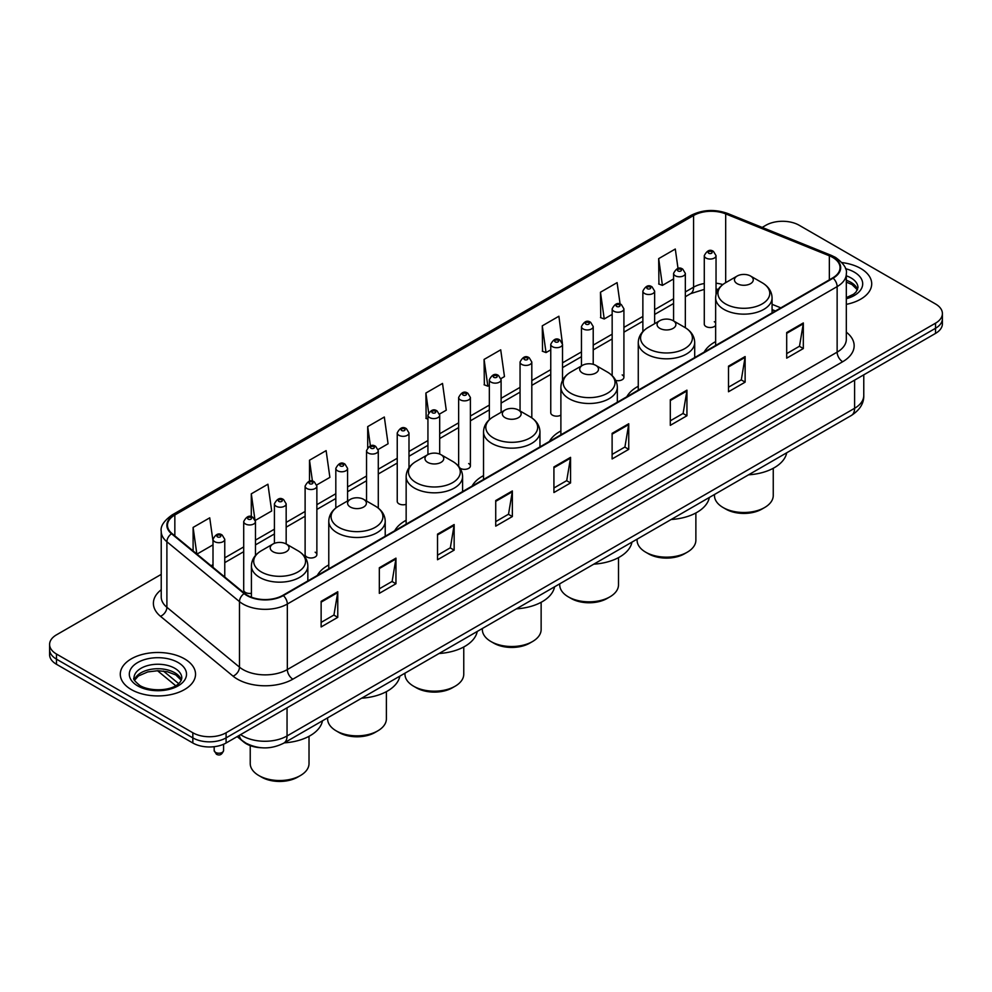 <?xml version="1.0" encoding="UTF-8"?>
<svg xmlns="http://www.w3.org/2000/svg" width="992" height="992" viewBox="0 0 992 992"><rect width="100%" height="100%" fill="white"/><g stroke="black" fill="none" stroke-linecap="round" stroke-linejoin="round"><path stroke-width="1.49" d="M328.774 564.956A41.54 23.982 0 0 0 317.316 575.447M406.15 520.292A41.54 23.982 0 0 0 394.692 530.782M483.526 475.614A41.54 23.982 0 0 0 472.068 486.105M560.889 430.95A41.54 23.982 0 0 0 549.432 441.44M638.265 386.272A41.54 23.982 0 0 0 626.808 396.763M715.641 341.608A41.54 23.982 0 0 0 704.184 352.098M562.514 380.444L562.514 344.298A5.878 3.398 180 0 1 558.88 347.436A5.878 3.398 180 0 1 552.482 346.692A5.878 3.398 180 0 1 550.758 344.298L550.758 412.771A5.878 3.398 0 0 0 552.482 415.177A5.878 3.398 0 0 0 560.889 415.115M460.028 468.137A5.878 3.398 0 0 0 460.362 468.36A5.878 3.398 0 0 0 466.773 469.092A5.878 3.398 0 0 0 470.394 465.955L470.394 397.482A5.878 3.398 180 0 1 466.773 400.607A5.878 3.398 180 0 1 460.362 399.875A5.878 3.398 180 0 1 458.639 397.482L458.639 465.955A5.878 3.398 0 0 0 458.676 466.327M408.989 467.728L408.989 432.934A5.878 3.398 180 0 1 405.356 436.071A5.878 3.398 180 0 1 398.958 435.327A5.878 3.398 180 0 1 397.234 432.934L397.234 501.406A5.878 3.398 0 0 0 398.958 503.812A5.878 3.398 0 0 0 406.15 504.308M316.87 554.59L316.87 486.117A5.878 3.398 180 0 1 313.249 489.254A5.878 3.398 180 0 1 306.838 488.51A5.878 3.398 180 0 1 305.114 486.117L305.114 554.59A5.878 3.398 0 0 0 306.838 556.996A5.878 3.398 0 0 0 313.249 557.727A5.878 3.398 0 0 0 316.87 554.59A5.878 3.398 0 0 0 315.146 552.197M255.465 555.495L255.465 521.569A5.878 3.398 180 0 1 251.832 524.706A5.878 3.398 180 0 1 245.433 523.962A5.878 3.398 180 0 1 243.71 521.569L243.71 590.042A5.878 3.398 0 0 0 245.433 592.447A5.878 3.398 0 0 0 251.41 593.278M716.038 294.463L716.038 255.663A5.878 3.398 180 0 1 712.405 258.788A5.878 3.398 180 0 1 706.006 258.056A5.878 3.398 180 0 1 704.283 255.663L704.283 324.136A5.878 3.398 0 0 0 706.006 326.542A5.878 3.398 0 0 0 715.641 325.364M775.273 311.054L772.074 309.764M615.697 380.432A5.878 3.398 0 0 0 623.918 377.32A5.878 3.398 0 0 0 622.195 374.914M470.394 465.955A5.878 3.398 0 0 0 468.67 463.549M715.641 322.908A5.878 3.398 0 0 0 714.314 321.73M261.305 747.745A23.51 13.578 180 0 1 243.685 741.979L237.162 736.597M161.225 574.38L56.482 634.843A23.51 13.578 0 0 0 49.6 644.44L49.6 654.683A23.51 13.578 0 0 0 56.482 664.28L192.832 742.996A23.51 13.578 0 0 0 226.089 742.996L935.518 333.411A23.51 13.578 0 0 0 942.4 323.814L942.4 318.692A23.51 13.578 0 0 1 935.518 328.29A23.51 13.578 0 0 0 942.4 318.692L942.4 313.571A23.51 13.578 0 0 0 935.518 303.974L799.168 225.258A23.51 13.578 0 0 0 765.911 225.258L762.166 227.428M49.6 644.44A23.51 13.578 0 0 0 56.482 654.038L192.832 732.766A23.51 13.578 0 0 0 226.089 732.766L226.089 737.874L935.518 328.29L226.089 737.874A23.51 13.578 0 0 1 192.832 737.874A23.51 13.578 0 0 0 226.089 737.874L226.089 742.996M56.482 654.038L56.482 659.159L192.832 737.874L56.482 659.159A23.51 13.578 0 0 1 49.6 649.562A23.51 13.578 0 0 0 56.482 659.159L56.482 664.28M860.696 268.46A37.622 21.725 0 0 0 841.898 262.57A37.622 21.725 0 0 1 860.696 268.46A37.622 21.725 0 0 1 871.708 283.824A37.622 21.725 0 0 0 860.696 268.46M184.512 658.849A37.622 21.725 0 0 0 143.518 654.137A37.622 21.725 0 0 0 120.292 674.2A37.622 21.725 0 0 0 131.304 689.564A37.622 21.725 0 0 0 172.31 694.276A37.622 21.725 0 0 0 195.536 674.2A37.622 21.725 0 0 0 184.512 658.849A37.622 21.725 0 0 0 143.518 654.137A37.622 21.725 0 0 0 120.292 674.2A37.622 21.725 0 0 0 131.304 689.564A37.622 21.725 0 0 0 172.31 694.276A37.622 21.725 0 0 0 195.536 674.2A37.622 21.725 0 0 0 184.512 658.849M832.697 257.412A25.085 14.483 180 0 1 840.05 267.654A25.085 14.483 180 0 1 832.697 277.896L282.894 595.324A25.085 14.483 180 0 1 244.615 593.39L172.025 533.547A25.085 14.483 180 0 1 167.487 525.239A25.085 14.483 180 0 1 174.84 514.997L693.569 215.512A25.085 14.483 180 0 1 725.685 213.888L829.349 255.8A25.085 14.483 180 0 1 832.697 257.412M833.144 257.164A25.705 14.843 0 0 0 829.709 255.502L726.045 213.59A25.705 14.843 0 0 0 693.123 215.252L174.394 514.736A25.705 14.843 0 0 0 171.517 533.746L244.094 593.6A25.705 14.843 0 0 0 283.34 595.584L833.144 278.157A25.705 14.843 0 0 0 833.144 257.164M321.135 601.338L321.135 626.944L337.764 617.346L337.764 591.74L321.135 601.338M321.135 622.393L333.944 615.003L337.702 592.596A6.274 3.621 -120 0 0 337.764 591.74M333.833 615.065L337.764 617.346M379.328 567.746L379.328 593.34L395.957 583.742L395.957 558.149L379.328 567.746M379.328 588.802L392.138 581.411L395.895 558.992A6.274 3.621 -120 0 0 395.957 558.149M392.026 581.473L395.957 583.742M437.522 534.142L437.522 559.748L454.15 550.138L454.15 524.545L437.522 534.142M437.522 555.198L450.331 547.807L454.088 525.4A6.274 3.621 -120 0 0 454.15 524.545M450.219 547.869L454.15 550.138M495.727 500.551L495.727 526.144L512.356 516.547L512.356 490.941L495.727 500.551M495.727 521.606L508.524 514.203L512.281 491.796A6.274 3.621 -120 0 0 512.356 490.941M508.412 514.278L512.356 516.547M786.693 332.556L786.693 358.149L803.322 348.552L803.322 322.958L786.693 332.556M786.693 353.611L799.502 346.22L803.26 323.801A6.274 3.621 -120 0 0 803.322 322.958M799.391 346.282L803.322 348.552M728.5 366.147L728.5 391.753L745.128 382.156L745.128 356.55L728.5 366.147M728.5 387.202L741.309 379.812L745.066 357.405A6.274 3.621 -120 0 0 745.128 356.55M741.198 379.874L745.128 382.156M670.307 399.751L670.307 425.345L686.935 415.747L686.935 390.154L670.307 399.751M670.307 420.806L683.116 413.416L686.873 390.997A6.274 3.621 -120 0 0 686.935 390.154M683.004 413.478L686.935 415.747M612.114 433.343L612.114 458.949L628.742 449.351L628.742 423.745L612.114 433.343M612.114 454.41L624.923 447.008L628.668 424.601A6.274 3.621 -120 0 0 628.742 423.745M624.811 447.082L628.742 449.351M553.92 466.947L553.92 492.54L570.549 482.943L570.549 457.349L553.92 466.947M553.92 488.002L566.73 480.612L570.474 458.192A6.274 3.621 -120 0 0 570.549 457.349M566.618 480.674L570.549 482.943M846.312 304.358A37.622 21.725 0 0 0 871.708 283.824A37.622 21.725 0 0 1 846.312 304.358M226.089 732.766L935.518 323.181A23.51 13.578 0 0 0 942.4 313.571M316.733 484.964L329.877 477.375L326.12 450.628L309.504 460.226L309.504 481.219M255.316 520.416L271.684 510.979L267.927 484.22L251.298 493.83L251.298 516.72M213.007 541.099L209.734 517.824L193.105 527.422L193.105 550.92M500.96 378.609L504.469 376.576L500.712 349.829L484.084 359.426L484.356 384.871M562.365 343.145L558.905 316.237L542.277 325.835L542.55 351.28M620.112 304.098L617.098 282.633L600.47 292.231L600.743 317.676M678.02 268.472L675.292 249.029L658.676 258.639L658.936 284.084M378.138 449.512L388.07 443.771L384.326 417.024L367.697 426.622L367.697 447.578M439.543 414.061L446.264 410.18L442.519 383.433L425.89 393.03L426.151 418.475M427.936 419.145L425.89 418.376M425.89 393.03L428.656 412.734M484.084 359.426L487.841 386.173L489.341 385.305M487.841 386.173L484.084 384.772M542.277 325.835L546.034 352.582L550.758 349.854M546.034 352.582L542.277 351.18M600.47 292.231L604.227 318.978L612.163 314.402M604.227 318.978L600.47 317.576M658.676 258.639L662.42 285.386L673.58 278.938M662.42 285.386L658.676 283.985M367.697 426.622L370.4 445.892M309.504 460.226L312.443 481.207M251.298 493.83L254.882 519.324M196.974 554.106L213.007 544.856M193.105 527.422L196.838 553.995M714.463 494.5L714.463 495.529A29.388 16.976 0 0 0 723.069 507.52L725.846 509.119A25.47 14.706 0 0 0 761.868 509.119L764.646 507.52A29.388 16.976 0 0 0 773.252 495.529L773.252 468.286M725.846 509.119L723.069 507.52A29.388 16.976 0 0 0 764.646 507.52M737.205 283.687A9.412 5.431 0 0 0 750.51 283.687A9.412 5.431 0 0 0 750.51 276.012L762.191 282.757A25.916 14.967 0 0 1 762.191 303.912A25.916 14.967 0 0 1 725.524 303.912A25.916 14.967 0 0 1 725.524 282.757C719.138 286.539 715.852 291.574 715.641 297.86A28.222 16.294 0 0 0 723.9 309.38A28.222 16.294 0 0 0 754.652 312.914A28.222 16.294 0 0 0 772.074 297.86C771.863 291.574 768.564 286.539 762.191 282.757L750.51 276.012A9.412 5.431 0 0 0 737.205 276.012A9.412 5.431 0 0 0 737.205 283.687M748.538 474.821A43.115 24.887 0 0 0 786.706 452.786M637.087 539.164L637.087 540.194A29.388 16.976 0 0 0 645.705 552.197L648.47 553.796A25.47 14.706 0 0 0 684.492 553.796L687.27 552.197A29.388 16.976 0 0 0 695.876 540.194L695.876 512.963M648.47 553.796L645.705 552.197A29.388 16.976 0 0 0 687.27 552.197M659.829 328.364A9.412 5.431 0 0 0 673.134 328.364A9.412 5.431 0 0 0 673.134 320.676L684.815 327.422A25.916 14.967 0 0 1 684.815 348.589A25.916 14.967 0 0 1 648.16 348.589A25.916 14.967 0 0 1 648.16 327.422C641.774 331.216 638.476 336.251 638.265 342.525A28.222 16.294 0 0 0 646.536 354.045A28.222 16.294 0 0 0 677.288 357.579A28.222 16.294 0 0 0 694.698 342.525C694.499 336.251 691.201 331.216 684.815 327.422L673.134 320.676A9.412 5.431 0 0 0 659.829 320.676A9.412 5.431 0 0 0 659.829 328.364M671.162 519.498A43.115 24.887 0 0 0 709.342 497.463M559.724 583.842L559.724 584.858A29.388 16.976 0 0 0 568.329 596.862L571.094 598.461A25.47 14.706 0 0 0 607.129 598.461L609.894 596.862A29.388 16.976 0 0 0 618.5 584.858L618.5 557.628M571.094 598.461L568.329 596.862A29.388 16.976 0 0 0 609.894 596.862M582.465 373.029A9.412 5.431 0 0 0 595.758 373.029A9.412 5.431 0 0 0 595.758 365.354L607.439 372.087A25.916 14.967 0 0 1 607.439 393.254A25.916 14.967 0 0 1 570.784 393.254A25.916 14.967 0 0 1 570.784 372.087C564.398 375.881 561.1 380.916 560.889 387.202A28.222 16.294 0 0 0 569.16 398.722A28.222 16.294 0 0 0 599.912 402.256A28.222 16.294 0 0 0 617.334 387.202C617.123 380.916 613.825 375.881 607.439 372.087L595.758 365.354A9.412 5.431 0 0 0 582.465 365.354A9.412 5.431 0 0 0 582.465 373.029M593.799 564.163A43.115 24.887 0 0 0 631.966 542.128M482.348 628.506L482.348 629.536A29.388 16.976 0 0 0 490.953 641.539L493.731 643.138A25.47 14.706 0 0 0 529.753 643.138L532.53 641.539A29.388 16.976 0 0 0 541.136 629.536L541.136 602.305M493.731 643.138L490.953 641.539A29.388 16.976 0 0 0 532.53 641.539M505.089 417.694A9.412 5.431 0 0 0 518.394 417.694A9.412 5.431 0 0 0 518.394 410.018L530.075 416.764A25.916 14.967 0 0 1 530.075 437.931A25.916 14.967 0 0 1 493.408 437.931A25.916 14.967 0 0 1 493.408 416.764C487.022 420.558 483.736 425.593 483.526 431.867A28.222 16.294 0 0 0 491.784 443.387A28.222 16.294 0 0 0 522.536 446.921A28.222 16.294 0 0 0 539.958 431.867C539.747 425.593 536.449 420.558 530.075 416.764L518.394 410.018A9.412 5.431 0 0 0 505.089 410.018A9.412 5.431 0 0 0 505.089 417.694M516.423 608.84A43.115 24.887 0 0 0 554.59 586.793M404.972 673.184L404.972 674.2A29.388 16.976 0 0 0 413.59 686.204L416.355 687.803A25.47 14.706 0 0 0 452.377 687.803L455.154 686.204A29.388 16.976 0 0 0 463.76 674.2L463.76 646.97M416.355 687.803L413.59 686.204A29.388 16.976 0 0 0 455.154 686.204M427.713 462.371A9.412 5.431 0 0 0 441.018 462.371A9.412 5.431 0 0 0 441.018 454.696L452.699 461.429A25.916 14.967 0 0 1 452.699 482.596A25.916 14.967 0 0 1 416.045 482.596A25.916 14.967 0 0 1 416.045 461.429C409.659 465.223 406.36 470.258 406.15 476.544A28.222 16.294 0 0 0 414.42 488.064A28.222 16.294 0 0 0 445.172 491.586A28.222 16.294 0 0 0 462.582 476.544C462.371 470.258 459.085 465.223 452.699 461.429L441.018 454.696A9.412 5.431 0 0 0 427.713 454.696A9.412 5.431 0 0 0 427.713 462.371M439.047 653.505A43.115 24.887 0 0 0 477.226 631.47M327.608 717.848L327.608 718.878A29.388 16.976 0 0 0 336.214 730.868L338.979 732.48A25.47 14.706 0 0 0 375.013 732.48L377.778 730.868A29.388 16.976 0 0 0 386.384 718.878L386.384 691.647M338.979 732.48L336.214 730.868A29.388 16.976 0 0 0 377.778 730.868M350.35 507.036A9.412 5.431 0 0 0 363.642 507.036A9.412 5.431 0 0 0 363.642 499.36L375.323 506.106A25.916 14.967 0 0 1 375.323 527.273A25.916 14.967 0 0 1 338.669 527.273A25.916 14.967 0 0 1 338.669 506.106C332.283 509.9 328.984 514.935 328.774 521.209A28.222 16.294 0 0 0 337.044 532.729A28.222 16.294 0 0 0 367.796 536.263A28.222 16.294 0 0 0 385.218 521.209C385.008 514.935 381.709 509.9 375.323 506.106L363.642 499.36A9.412 5.431 0 0 0 350.35 499.36A9.412 5.431 0 0 0 350.35 507.036M361.671 698.182A43.115 24.887 0 0 0 399.85 676.135M250.232 745.612L250.232 763.542A29.388 16.976 0 0 0 258.838 775.546L261.615 777.145A25.47 14.706 0 0 0 297.637 777.145L300.415 775.546A29.388 16.976 0 0 0 309.02 763.542L309.02 736.312M261.615 777.145L258.838 775.546A29.388 16.976 0 0 0 300.415 775.546M272.974 551.713A9.412 5.431 0 0 0 286.279 551.713A9.412 5.431 0 0 0 286.279 544.025L297.96 550.771A25.916 14.967 0 0 1 297.96 571.938A25.916 14.967 0 0 1 261.293 571.938A25.916 14.967 0 0 1 261.293 550.771C254.907 554.565 251.621 559.6 251.41 565.886A28.222 16.294 0 0 0 259.668 577.406A28.222 16.294 0 0 0 290.42 580.928A28.222 16.294 0 0 0 307.842 565.886C307.632 559.6 304.333 554.565 297.96 550.771L286.279 544.025A9.412 5.431 0 0 0 272.974 544.025A9.412 5.431 0 0 0 272.974 551.713M284.307 742.847A43.115 24.887 0 0 0 322.474 720.812M240.61 734.613A31.347 18.104 0 0 0 242.718 735.965A31.347 18.104 0 0 0 287.048 735.965L854.596 408.295A31.347 18.104 0 0 0 863.772 395.498C864.007 403.273 859.866 409.932 851.347 415.474L283.799 743.132A15.674 9.052 60 0 0 287.048 735.965L287.048 707.804M854.596 380.134L854.596 408.295A15.674 9.052 60 0 1 851.347 415.474M239.332 735.345A15.674 10.49 129.5 0 0 242.073 740.454L237.311 736.523M935.518 333.411L935.518 323.181M192.832 742.996L192.832 732.766M163.42 671.063L178.647 683.624M846.312 332.159A39.196 22.63 180 0 1 842.679 361.733L292.876 679.16A7.837 4.526 60 0 1 287.333 669.563L837.136 352.135A31.347 18.104 0 0 0 846.312 339.338L846.312 273.804A31.347 18.104 180 0 1 837.136 286.601A7.837 4.526 -120 0 0 833.144 278.157M292.876 679.16A39.196 22.63 180 0 1 237.448 679.16A39.196 22.63 180 0 1 233.058 676.147L160.468 616.292A39.196 22.63 180 0 1 161.225 589.744M242.99 669.563A31.347 18.104 0 0 0 287.333 669.563L287.333 604.029A31.347 18.104 180 0 1 239.481 601.611L166.892 541.756A31.347 18.104 180 0 1 161.225 531.377L161.225 596.911A31.347 18.104 0 0 0 166.892 607.302L239.481 667.145A31.347 18.104 0 0 0 242.99 669.563M846.312 273.804C847.366 268.906 843.758 263.438 835.512 257.412L831.395 255.415A7.837 3.67 112 0 0 829.709 255.502M831.395 255.415L727.731 213.503C714.748 208.915 702.423 209.585 690.754 215.512A7.837 4.526 60 0 1 693.123 215.252M174.394 514.736A7.837 4.526 -120 0 0 172.025 514.997C163.891 520.837 160.282 526.306 161.225 531.377M171.517 533.746A7.837 5.245 129.5 0 0 166.892 541.756L166.892 607.302A7.837 5.245 -50.5 0 1 160.468 616.292M727.731 213.503A7.837 3.67 112 0 0 726.045 213.59M244.094 593.6A7.837 5.245 129.5 0 0 239.481 601.611L239.481 667.145A7.837 5.245 -50.5 0 1 233.058 676.147M283.34 595.584A7.837 4.526 60 0 1 287.333 604.029L837.136 286.601L837.136 352.135A7.837 4.526 60 0 0 842.679 361.733M174.84 514.997L174.84 535.854M829.349 255.8L829.349 279.831M725.685 213.888L725.685 282.658M780.816 307.855L772.074 304.321M722.808 284.555A25.085 14.483 0 0 0 716.038 283.204M704.283 283.526A25.085 14.483 0 0 0 693.569 287.184L685.336 291.946M693.569 215.512L693.569 287.184A14.111 8.147 60 0 1 690.643 293.644L685.336 296.72M673.58 298.728L654.633 309.665M642.866 316.46L623.918 327.397M612.163 334.18L593.216 345.129M581.461 351.912L562.514 362.849M550.758 369.644L531.811 380.581M520.056 387.364L501.109 398.313M489.341 405.096L470.394 416.032M458.639 422.828L439.692 433.764M427.936 440.547L408.989 451.484M397.234 458.279L378.287 469.216M366.532 475.999L347.572 486.948M335.817 493.731L316.87 504.668M305.114 511.463L286.167 522.4M274.412 529.182L255.465 540.132M243.71 546.914L224.762 557.851M213.007 564.646L211.085 565.75M553.92 467.753L570.474 458.192M612.114 434.161L628.668 424.601M670.307 400.557L686.873 390.997M728.5 366.966L745.066 357.405M786.693 333.362L803.26 323.801M495.727 501.357L512.281 491.796M437.522 534.961L454.088 525.4M379.328 568.552L395.895 558.992M321.135 602.156L337.702 592.596M857.584 289.627A23.895 13.789 0 0 0 850.975 282.385A23.895 13.789 0 0 0 846.312 280.29M846.312 297.674L853.542 294.24L856.022 292.057L857.981 287.655A23.895 13.789 0 0 0 850.975 277.909A23.895 13.789 0 0 0 846.312 275.813M846.312 298.741A28.594 16.504 0 0 0 854.31 272.143A28.594 16.504 0 0 0 845.469 268.671M181.4 680.016A23.895 13.789 0 0 0 174.803 672.774A23.895 13.789 0 0 0 150.821 669.352A23.895 13.789 0 0 0 134.416 680.016M174.803 668.286A23.895 13.789 0 0 0 148.775 665.297A23.895 13.789 0 0 0 134.019 678.044C132.767 678.776 134.776 681.318 140.046 685.646C152.322 692.825 179.639 690.829 181.809 678.044A23.895 13.789 0 0 0 174.803 668.286M137.69 685.881A28.594 16.504 0 0 0 178.126 685.881A28.594 16.504 0 0 0 178.126 662.532A28.594 16.504 0 0 0 137.69 662.532A28.594 16.504 0 0 0 137.69 685.881M708.772 253.258A1.959 1.128 0 0 0 711.549 253.258A1.959 1.128 0 0 0 711.549 251.658A1.959 1.128 0 0 0 708.772 251.658A1.959 1.128 0 0 0 708.772 253.258M685.336 327.732L685.336 273.383A5.878 3.398 180 0 1 681.702 276.52A5.878 3.398 180 0 1 675.292 275.788A5.878 3.398 180 0 1 673.58 273.383L673.58 320.937M678.069 270.99A1.959 1.128 0 0 0 680.834 270.99A1.959 1.128 0 0 0 680.834 269.39A1.959 1.128 0 0 0 678.069 269.39A1.959 1.128 0 0 0 678.069 270.99M654.633 323.69L654.633 291.115A5.878 3.398 180 0 1 651 294.252A5.878 3.398 180 0 1 644.589 293.508A5.878 3.398 180 0 1 642.866 291.115L642.866 331.539M647.367 288.709A1.959 1.128 0 0 0 650.132 288.709A1.959 1.128 0 0 0 650.132 287.11A1.959 1.128 0 0 0 647.367 287.11A1.959 1.128 0 0 0 647.367 288.709M623.918 377.32L623.918 308.834A5.878 3.398 180 0 1 620.298 311.972A5.878 3.398 180 0 1 613.887 311.24A5.878 3.398 180 0 1 612.163 308.834L612.163 375.633M616.652 306.441A1.959 1.128 0 0 0 619.43 306.441A1.959 1.128 0 0 0 619.43 304.842A1.959 1.128 0 0 0 616.652 304.842A1.959 1.128 0 0 0 616.652 306.441M593.216 364.3L593.216 326.566A5.878 3.398 180 0 1 589.583 329.704A5.878 3.398 180 0 1 583.184 328.972A5.878 3.398 180 0 1 581.461 326.566L581.461 365.924M585.95 324.173A1.959 1.128 0 0 0 588.727 324.173A1.959 1.128 0 0 0 588.727 322.561A1.959 1.128 0 0 0 585.95 322.561A1.959 1.128 0 0 0 585.95 324.173M555.247 341.893A1.959 1.128 0 0 0 558.025 341.893A1.959 1.128 0 0 0 558.025 340.293A1.959 1.128 0 0 0 555.247 340.293A1.959 1.128 0 0 0 555.247 341.893M531.811 417.855L531.811 362.018A5.878 3.398 180 0 1 528.178 365.155A5.878 3.398 180 0 1 521.767 364.424A5.878 3.398 180 0 1 520.056 362.018L520.056 410.973M524.545 359.625A1.959 1.128 0 0 0 527.31 359.625A1.959 1.128 0 0 0 527.31 358.025A1.959 1.128 0 0 0 524.545 358.025A1.959 1.128 0 0 0 524.545 359.625M501.109 412.325L501.109 379.75A5.878 3.398 180 0 1 497.476 382.887A5.878 3.398 180 0 1 491.065 382.143A5.878 3.398 180 0 1 489.341 379.75L489.341 419.69M493.842 377.344A1.959 1.128 0 0 0 496.608 377.344A1.959 1.128 0 0 0 496.608 375.745A1.959 1.128 0 0 0 493.842 375.745A1.959 1.128 0 0 0 493.842 377.344M463.128 395.076A1.959 1.128 0 0 0 465.905 395.076A1.959 1.128 0 0 0 465.905 393.477A1.959 1.128 0 0 0 463.128 393.477A1.959 1.128 0 0 0 463.128 395.076M439.692 454.051L439.692 415.202A5.878 3.398 180 0 1 436.058 418.339A5.878 3.398 180 0 1 429.66 417.607A5.878 3.398 180 0 1 427.936 415.202L427.936 454.572M432.425 412.808A1.959 1.128 0 0 0 435.203 412.808A1.959 1.128 0 0 0 435.203 411.209A1.959 1.128 0 0 0 432.425 411.209A1.959 1.128 0 0 0 432.425 412.808M401.723 430.528A1.959 1.128 0 0 0 404.5 430.528A1.959 1.128 0 0 0 404.5 428.928A1.959 1.128 0 0 0 401.723 428.928A1.959 1.128 0 0 0 401.723 430.528M378.287 508.102L378.287 450.653A5.878 3.398 180 0 1 374.654 453.79A5.878 3.398 180 0 1 368.243 453.059A5.878 3.398 180 0 1 366.532 450.653L366.532 501.022M371.02 448.26A1.959 1.128 0 0 0 373.786 448.26A1.959 1.128 0 0 0 373.786 446.66A1.959 1.128 0 0 0 371.02 446.66A1.959 1.128 0 0 0 371.02 448.26M347.572 500.96L347.572 468.385A5.878 3.398 180 0 1 343.951 471.522A5.878 3.398 180 0 1 337.54 470.791A5.878 3.398 180 0 1 335.817 468.385L335.817 508.016M340.318 465.98A1.959 1.128 0 0 0 343.083 465.98A1.959 1.128 0 0 0 343.083 464.38A1.959 1.128 0 0 0 340.318 464.38A1.959 1.128 0 0 0 340.318 465.98M309.603 483.712A1.959 1.128 0 0 0 312.381 483.712A1.959 1.128 0 0 0 312.381 482.112A1.959 1.128 0 0 0 309.603 482.112A1.959 1.128 0 0 0 309.603 483.712M286.167 543.976L286.167 503.837A5.878 3.398 180 0 1 282.534 506.974A5.878 3.398 180 0 1 276.136 506.242A5.878 3.398 180 0 1 274.412 503.837L274.412 543.356M278.901 501.444A1.959 1.128 0 0 0 281.678 501.444A1.959 1.128 0 0 0 281.678 499.844A1.959 1.128 0 0 0 278.901 499.844A1.959 1.128 0 0 0 278.901 501.444M248.198 519.163A1.959 1.128 0 0 0 250.976 519.163A1.959 1.128 0 0 0 250.976 517.564A1.959 1.128 0 0 0 248.198 517.564A1.959 1.128 0 0 0 248.198 519.163M215.549 752.407A4.7 2.716 0 0 0 220.683 753.002A4.7 2.716 0 0 0 223.584 750.485C222.034 754.714 219.629 755.954 216.368 754.205L214.173 750.485A4.7 2.716 0 0 0 215.549 752.407M224.762 577.022L224.762 539.301A5.878 3.398 180 0 1 221.129 542.426A5.878 3.398 180 0 1 214.718 541.694A5.878 3.398 180 0 1 213.007 539.301L213.007 567.325M217.496 536.895A1.959 1.128 0 0 0 220.261 536.895A1.959 1.128 0 0 0 220.261 535.296A1.959 1.128 0 0 0 217.496 535.296A1.959 1.128 0 0 0 217.496 536.895M283.799 743.132C271.188 749.481 258.577 749.481 245.954 743.132L242.073 740.454M863.772 395.498L863.772 374.827M175.671 685.708L157.505 670.716M690.754 215.512L172.025 514.997M718.258 289.366L716.038 289.118M704.283 289.379L690.643 293.644M673.58 303.502L654.633 314.439M642.866 321.234L623.918 332.171M612.163 338.954L593.216 349.891M581.461 356.686L562.514 367.623M550.758 374.418L531.811 385.355M520.056 392.138L501.109 403.074M489.341 409.87L470.394 420.806M458.639 427.589L439.692 438.538M427.936 445.321L408.989 456.258M397.234 463.053L378.287 473.99M366.532 480.773L347.572 491.71M335.817 498.505L316.87 509.442M305.114 516.224L286.167 527.174M274.412 533.956L255.465 544.893M243.71 551.688L224.762 562.625M775.446 310.955L772.074 309.591M857.46 289.9L851.954 284.543L846.312 282.112M772.074 312.902L772.074 297.86M715.641 345.476L715.641 297.86M737.205 276.012L725.524 282.757M694.698 357.566L694.698 342.525M638.265 390.154L638.265 342.525M659.829 320.676L648.16 327.422M617.334 402.244L617.334 387.202M560.889 434.818L560.889 387.202M582.465 365.354L570.784 372.087M539.958 446.908L539.958 431.867M483.526 479.496L483.526 431.867M505.089 410.018L493.408 416.764M462.582 491.586L462.582 476.544M406.15 524.16L406.15 476.544M427.713 454.696L416.045 461.429M385.218 536.25L385.218 521.209M328.774 568.838L328.774 521.209M350.35 499.36L338.669 506.106M307.842 580.915L307.842 565.886M251.41 597.196L251.41 565.886M272.974 544.025L261.293 550.771M181.288 680.276L175.782 674.92L167.375 671.758L157.889 670.716L147.783 671.919L138.347 676.011L134.54 680.276M716.038 255.663L713.508 251.46C710.098 249.004 707.023 250.406 704.283 255.663M685.336 273.383L682.794 269.192C679.384 266.724 676.308 268.125 673.58 273.383M654.633 291.115L652.091 286.924C648.681 284.456 645.606 285.857 642.866 291.115M623.918 308.834L621.389 304.643C617.979 302.188 614.904 303.577 612.163 308.834M593.216 326.566L590.686 322.375C587.276 319.908 584.201 321.309 581.461 326.566M562.514 344.298L559.984 340.095C556.574 337.64 553.499 339.041 550.758 344.298M531.811 362.018L529.269 357.827C525.859 355.372 522.784 356.76 520.056 362.018M501.109 379.75L498.567 375.559C495.157 373.091 492.082 374.492 489.341 379.75M470.394 397.482L467.864 393.278C464.454 390.823 461.379 392.212 458.639 397.482M439.692 415.202L437.162 411.01C433.752 408.543 430.677 409.944 427.936 415.202M408.989 432.934L406.46 428.742C403.05 426.275 399.974 427.676 397.234 432.934M378.287 450.653L375.745 446.462C372.335 444.007 369.26 445.396 366.532 450.653M347.572 468.385L345.042 464.194C341.632 461.726 338.557 463.128 335.817 468.385M316.87 486.117L314.34 481.914C310.93 479.458 307.855 480.86 305.114 486.117M286.167 503.837L283.638 499.646C280.228 497.178 277.152 498.579 274.412 503.837M255.465 521.569L252.935 517.378C249.525 514.91 246.45 516.311 243.71 521.569M223.584 750.485L223.584 744.26M224.762 539.301L222.22 535.097C218.81 532.642 215.735 534.031 213.007 539.301M214.173 750.485L214.173 746.703"/></g></svg>
